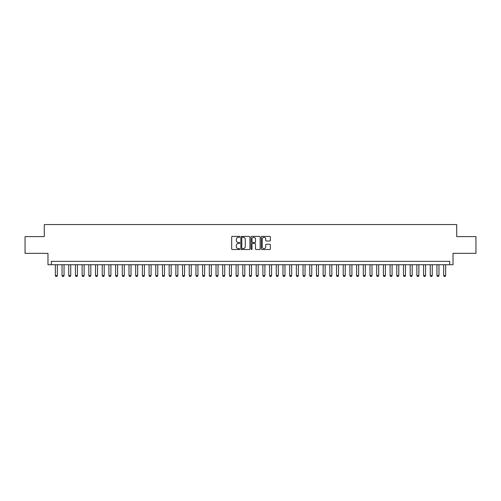 <?xml version="1.0" encoding="UTF-8"?>
<svg xmlns="http://www.w3.org/2000/svg" width="501" height="501" viewBox="0 0 501 501"><rect width="100%" height="100%" fill="white"/><g stroke="black" fill="none" stroke-linecap="round" stroke-linejoin="round"><path stroke-width="0.75" d="M239.791 236.854A0.457 0.457 0 0 0 239.328 236.397L232.345 236.397A0.658 0.658 0 0 0 231.687 237.054L231.687 248.884A0.658 0.658 0 0 0 232.345 249.542L239.328 249.542A0.457 0.457 0 0 0 239.791 249.078A0.457 0.457 0 0 0 239.328 248.621L238.426 248.621A2.104 2.104 0 0 1 236.322 246.517L236.322 245.534A2.104 2.104 0 0 1 238.426 243.43L239.328 243.43A0.457 0.457 0 0 0 239.791 242.966A0.457 0.457 0 0 0 239.328 242.509L238.426 242.509A2.104 2.104 0 0 1 236.322 240.405L236.322 239.422A2.104 2.104 0 0 1 238.426 237.317L239.328 237.317A0.457 0.457 0 0 0 239.791 236.854M269.707 241.031A0.658 0.658 0 0 0 270.365 240.374L270.365 237.054A0.658 0.658 0 0 0 269.707 236.397L261.948 236.397A0.658 0.658 0 0 0 261.297 237.054L261.297 248.884A0.658 0.658 0 0 0 261.948 249.542L269.707 249.542A0.658 0.658 0 0 0 270.365 248.884L270.365 244.876A0.658 0.658 0 0 0 269.707 244.219L266.388 244.219A0.658 0.658 0 0 0 265.73 244.876L265.73 246.861A1.76 1.76 0 0 1 263.971 248.621A1.76 1.76 0 0 1 262.211 246.861L262.211 239.077A1.76 1.76 0 0 1 263.971 237.317A1.76 1.76 0 0 1 265.73 239.077L265.73 240.374A0.658 0.658 0 0 0 266.388 241.031L269.707 241.031M449.673 264.728L453.023 264.728L453.023 253.343L475.95 253.343L475.95 236.61L456.705 236.61L456.705 224.554L44.295 224.554L44.295 236.61L25.05 236.61L25.05 253.343L47.977 253.343L47.977 264.728L449.673 264.728L449.673 261.378L51.327 261.378L51.327 264.728M249.924 237.054A0.658 0.658 0 0 0 249.266 236.397L241.513 236.397A0.658 0.658 0 0 0 240.856 237.054L240.856 248.884A0.658 0.658 0 0 0 241.513 249.542L249.266 249.542A0.658 0.658 0 0 0 249.924 248.884L249.924 237.054M251.734 236.397L259.487 236.397A0.658 0.658 0 0 1 260.144 237.054L260.144 248.884A0.658 0.658 0 0 1 259.487 249.542L256.168 249.542A0.658 0.658 0 0 1 255.51 248.884L255.51 244.087A0.658 0.658 0 0 0 254.852 243.43L252.654 243.43A0.658 0.658 0 0 0 251.997 244.087L251.997 249.078A0.457 0.457 0 0 1 251.533 249.542A0.457 0.457 0 0 1 251.076 249.078L251.076 237.054A0.658 0.658 0 0 1 251.734 236.397M242.233 237.317A0.457 0.457 0 0 0 241.776 237.775L241.776 248.158A0.457 0.457 0 0 0 242.233 248.621L243.192 248.621A2.104 2.104 0 0 0 245.29 246.517L245.29 239.422A2.104 2.104 0 0 0 243.192 237.317L242.233 237.317M255.51 239.109A1.76 1.76 0 0 0 253.75 237.349A1.76 1.76 0 0 0 251.997 239.109L251.997 241.851A0.658 0.658 0 0 0 252.654 242.509L254.852 242.509A0.658 0.658 0 0 0 255.51 241.851L255.51 239.109M55.342 264.728L55.342 275.575L57.352 275.575L57.352 264.728M57.352 275.575L56.851 276.446L55.849 276.446L55.342 275.575M62.036 264.728L62.036 275.575L64.047 275.575L64.047 264.728M64.047 275.575L63.546 276.446L62.544 276.446L62.036 275.575M68.737 264.728L68.737 275.575L70.741 275.575L70.741 264.728M70.741 275.575L70.24 276.446L69.238 276.446L68.737 275.575M75.432 264.728L75.432 275.575L77.436 275.575L77.436 264.728M77.436 275.575L76.935 276.446L75.933 276.446L75.432 275.575M82.126 264.728L82.126 275.575L84.13 275.575L84.13 264.728M84.13 275.575L83.629 276.446L82.627 276.446L82.126 275.575M88.821 264.728L88.821 275.575L90.825 275.575L90.825 264.728M90.825 275.575L90.324 276.446L89.322 276.446L88.821 275.575M95.516 264.728L95.516 275.575L97.52 275.575L97.52 264.728M97.52 275.575L97.019 276.446L96.017 276.446L95.516 275.575M102.21 264.728L102.21 275.575L104.214 275.575L104.214 264.728M104.214 275.575L103.713 276.446L102.711 276.446L102.21 275.575M108.905 264.728L108.905 275.575L110.909 275.575L110.909 264.728M110.909 275.575L110.408 276.446L109.406 276.446L108.905 275.575M115.599 264.728L115.599 275.575L117.61 275.575L117.61 264.728M117.61 275.575L117.102 276.446L116.1 276.446L115.599 275.575M122.294 264.728L122.294 275.575L124.304 275.575L124.304 264.728M124.304 275.575L123.797 276.446L122.795 276.446L122.294 275.575M128.989 264.728L128.989 275.575L130.999 275.575L130.999 264.728M130.999 275.575L130.492 276.446L129.49 276.446L128.989 275.575M135.683 264.728L135.683 275.575L137.694 275.575L137.694 264.728M137.694 275.575L137.186 276.446L136.184 276.446L135.683 275.575M142.378 264.728L142.378 275.575L144.388 275.575L144.388 264.728M144.388 275.575L143.887 276.446L142.879 276.446L142.378 275.575M149.073 264.728L149.073 275.575L151.083 275.575L151.083 264.728M151.083 275.575L150.582 276.446L149.574 276.446L149.073 275.575M155.767 264.728L155.767 275.575L157.777 275.575L157.777 264.728M157.777 275.575L157.276 276.446L156.268 276.446L155.767 275.575M162.462 264.728L162.462 275.575L164.472 275.575L164.472 264.728M164.472 275.575L163.971 276.446L162.963 276.446L162.462 275.575M169.156 264.728L169.156 275.575L171.167 275.575L171.167 264.728M171.167 275.575L170.666 276.446L169.657 276.446L169.156 275.575M175.851 264.728L175.851 275.575L177.861 275.575L177.861 264.728M177.861 275.575L177.36 276.446L176.352 276.446L175.851 275.575M182.546 264.728L182.546 275.575L184.556 275.575L184.556 264.728M184.556 275.575L184.055 276.446L183.047 276.446L182.546 275.575M189.24 264.728L189.24 275.575L191.25 275.575L191.25 264.728M191.25 275.575L190.749 276.446L189.741 276.446L189.24 275.575M195.935 264.728L195.935 275.575L197.945 275.575L197.945 264.728M197.945 275.575L197.444 276.446L196.436 276.446L195.935 275.575M202.629 264.728L202.629 275.575L204.64 275.575L204.64 264.728M204.64 275.575L204.139 276.446L203.137 276.446L202.629 275.575M209.324 264.728L209.324 275.575L211.334 275.575L211.334 264.728M211.334 275.575L210.833 276.446L209.831 276.446L209.324 275.575M216.019 264.728L216.019 275.575L218.029 275.575L218.029 264.728M218.029 275.575L217.528 276.446L216.526 276.446L216.019 275.575M222.713 264.728L222.713 275.575L224.724 275.575L224.724 264.728M224.724 275.575L224.223 276.446L223.221 276.446L222.713 275.575M229.414 264.728L229.414 275.575L231.418 275.575L231.418 264.728M231.418 275.575L230.917 276.446L229.915 276.446L229.414 275.575M236.109 264.728L236.109 275.575L238.113 275.575L238.113 264.728M238.113 275.575L237.612 276.446L236.61 276.446L236.109 275.575M242.803 264.728L242.803 275.575L244.807 275.575L244.807 264.728M244.807 275.575L244.306 276.446L243.304 276.446L242.803 275.575M249.498 264.728L249.498 275.575L251.502 275.575L251.502 264.728M251.502 275.575L251.001 276.446L249.999 276.446L249.498 275.575M256.193 264.728L256.193 275.575L258.197 275.575L258.197 264.728M258.197 275.575L257.696 276.446L256.694 276.446L256.193 275.575M262.887 264.728L262.887 275.575L264.891 275.575L264.891 264.728M264.891 275.575L264.39 276.446L263.388 276.446L262.887 275.575M269.582 264.728L269.582 275.575L271.586 275.575L271.586 264.728M271.586 275.575L271.085 276.446L270.083 276.446L269.582 275.575M276.276 264.728L276.276 275.575L278.287 275.575L278.287 264.728M278.287 275.575L277.779 276.446L276.777 276.446L276.276 275.575M282.971 264.728L282.971 275.575L284.981 275.575L284.981 264.728M284.981 275.575L284.474 276.446L283.472 276.446L282.971 275.575M289.666 264.728L289.666 275.575L291.676 275.575L291.676 264.728M291.676 275.575L291.169 276.446L290.167 276.446L289.666 275.575M296.36 264.728L296.36 275.575L298.371 275.575L298.371 264.728M298.371 275.575L297.863 276.446L296.861 276.446L296.36 275.575M303.055 264.728L303.055 275.575L305.065 275.575L305.065 264.728M305.065 275.575L304.564 276.446L303.556 276.446L303.055 275.575M309.75 264.728L309.75 275.575L311.76 275.575L311.76 264.728M311.76 275.575L311.259 276.446L310.251 276.446L309.75 275.575M316.444 264.728L316.444 275.575L318.454 275.575L318.454 264.728M318.454 275.575L317.953 276.446L316.945 276.446L316.444 275.575M323.139 264.728L323.139 275.575L325.149 275.575L325.149 264.728M325.149 275.575L324.648 276.446L323.64 276.446L323.139 275.575M329.833 264.728L329.833 275.575L331.844 275.575L331.844 264.728M331.844 275.575L331.343 276.446L330.334 276.446L329.833 275.575M336.528 264.728L336.528 275.575L338.538 275.575L338.538 264.728M338.538 275.575L338.037 276.446L337.029 276.446L336.528 275.575M343.223 264.728L343.223 275.575L345.233 275.575L345.233 264.728M345.233 275.575L344.732 276.446L343.724 276.446L343.223 275.575M349.917 264.728L349.917 275.575L351.927 275.575L351.927 264.728M351.927 275.575L351.426 276.446L350.418 276.446L349.917 275.575M356.612 264.728L356.612 275.575L358.622 275.575L358.622 264.728M358.622 275.575L358.121 276.446L357.113 276.446L356.612 275.575M363.306 264.728L363.306 275.575L365.317 275.575L365.317 264.728M365.317 275.575L364.816 276.446L363.814 276.446L363.306 275.575M370.001 264.728L370.001 275.575L372.011 275.575L372.011 264.728M372.011 275.575L371.51 276.446L370.508 276.446L370.001 275.575M376.696 264.728L376.696 275.575L378.706 275.575L378.706 264.728M378.706 275.575L378.205 276.446L377.203 276.446L376.696 275.575M383.39 264.728L383.39 275.575L385.401 275.575L385.401 264.728M385.401 275.575L384.9 276.446L383.898 276.446L383.39 275.575M390.091 264.728L390.091 275.575L392.095 275.575L392.095 264.728M392.095 275.575L391.594 276.446L390.592 276.446L390.091 275.575M396.786 264.728L396.786 275.575L398.79 275.575L398.79 264.728M398.79 275.575L398.289 276.446L397.287 276.446L396.786 275.575M403.48 264.728L403.48 275.575L405.484 275.575L405.484 264.728M405.484 275.575L404.983 276.446L403.981 276.446L403.48 275.575M410.175 264.728L410.175 275.575L412.179 275.575L412.179 264.728M412.179 275.575L411.678 276.446L410.676 276.446L410.175 275.575M416.87 264.728L416.87 275.575L418.874 275.575L418.874 264.728M418.874 275.575L418.373 276.446L417.371 276.446L416.87 275.575M423.564 264.728L423.564 275.575L425.568 275.575L425.568 264.728M425.568 275.575L425.067 276.446L424.065 276.446L423.564 275.575M430.259 264.728L430.259 275.575L432.263 275.575L432.263 264.728M432.263 275.575L431.762 276.446L430.76 276.446L430.259 275.575M436.953 264.728L436.953 275.575L438.964 275.575L438.964 264.728M438.964 275.575L438.456 276.446L437.454 276.446L436.953 275.575M443.648 264.728L443.648 275.575L445.658 275.575L445.658 264.728M445.658 275.575L445.151 276.446L444.149 276.446L443.648 275.575"/></g></svg>
